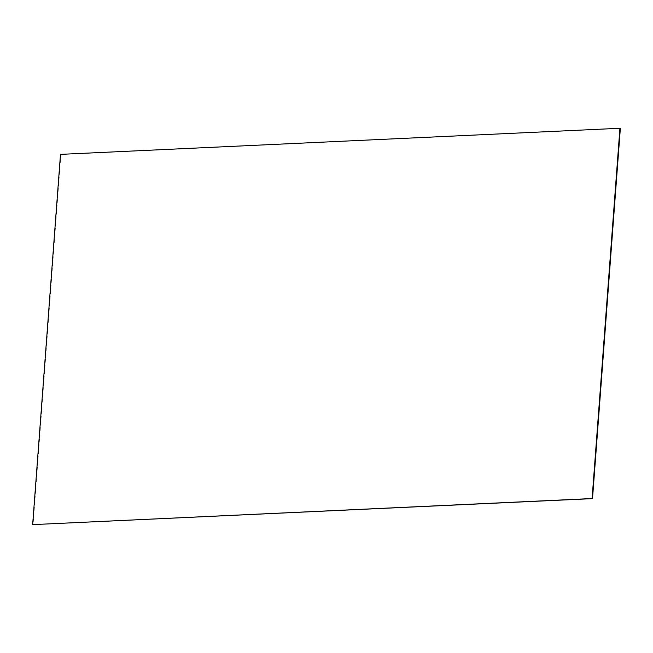 <?xml version="1.0" encoding="UTF-8"?>
<svg xmlns="http://www.w3.org/2000/svg" width="653" height="653" viewBox="0 0 653 653"><rect width="100%" height="100%" fill="white"/><g stroke="black" fill="none" stroke-linecap="round" stroke-linejoin="round"><path stroke-width="0.49" stroke-dasharray="3.27 2.45" d="M60.492 154.369L60.9 154.467L33.066 524.726M620.35 128.372L60.9 154.467"/><path stroke-width="0.98" d="M619.934 128.274L592.1 498.533L592.508 498.631L620.35 128.372L619.934 128.274L60.492 154.369L32.65 524.628L592.508 498.631M592.1 498.533L32.65 524.628"/></g></svg>
